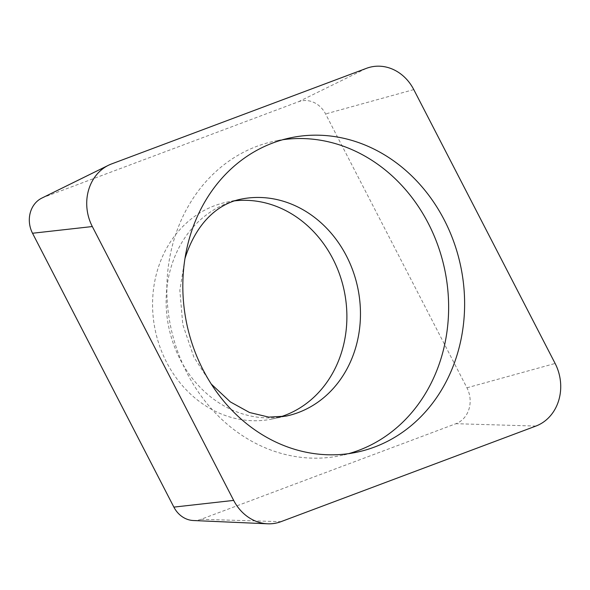 <?xml version="1.0" encoding="UTF-8"?>
<svg xmlns="http://www.w3.org/2000/svg" width="590" height="590" viewBox="0 0 590 590"><rect width="100%" height="100%" fill="white"/><g stroke="black" fill="none" stroke-linecap="round" stroke-linejoin="round"><path stroke-width="0.44" stroke-dasharray="2.95 2.21" d="M41.787 198.122A25.407 22.14 -101.9 0 1 43.564 197.355L298.481 101.746A25.407 22.14 -101.9 0 1 313.718 102.365A25.407 22.14 -101.9 0 1 325.592 113.944L466.941 387.8A25.407 22.14 -101.9 0 1 455.9 423.701L200.983 519.303A25.407 22.14 -101.9 0 1 193.321 520.52M234.473 200.873A110.795 96.524 78.1 0 0 226.98 202.09A110.795 96.524 78.1 0 0 157.781 269.165A110.795 96.524 78.1 0 0 177.907 380.137A110.795 96.524 78.1 0 0 272.484 418.959A110.795 96.524 78.1 0 0 279.844 417.064M282.802 139.712A160.65 139.963 78.1 0 0 274.763 141.121A160.65 139.963 78.1 0 0 174.419 238.375A160.65 139.963 78.1 0 0 203.609 399.283A160.65 139.963 78.1 0 0 340.747 455.583A160.65 139.963 78.1 0 0 348.675 453.636M535.875 426.069L455.9 423.701M200.983 519.303L280.958 521.678M111.569 163.931L43.564 197.355M298.481 101.746L366.486 68.322M413.774 89.592L325.592 113.944M466.941 387.8L555.124 363.455M272.484 418.959L286.054 416.112A110.795 96.524 -101.9 0 1 191.477 377.29A110.795 96.524 -101.9 0 1 171.343 266.319A110.795 96.524 -101.9 0 1 240.543 199.243L226.98 202.09M184.95 258.627L179.847 290.354L182.789 324.566L193.844 357.09L211.279 384.09M290.73 137.772L274.763 141.121M356.714 452.228L340.747 455.583"/><path stroke-width="0.89" d="M535.875 426.069A44.316 38.608 78.1 0 0 555.124 363.455L413.774 89.592A44.316 38.608 78.1 0 0 393.065 69.399A44.316 38.608 78.1 0 0 366.486 68.322L111.569 163.931A44.316 38.608 78.1 0 0 108.472 165.274A44.316 38.608 78.1 0 0 92.32 226.545L233.669 500.409A44.316 38.608 78.1 0 0 254.379 520.601A44.316 38.608 78.1 0 0 267.587 523.795A44.316 38.608 78.1 0 0 280.958 521.678L535.875 426.069L280.958 521.678A44.316 38.608 -101.9 0 1 254.379 520.601A44.316 38.608 -101.9 0 1 233.669 500.409L92.32 226.545A44.316 38.608 -101.9 0 1 111.569 163.931L366.486 68.322A44.316 38.608 -101.9 0 1 393.065 69.399A44.316 38.608 -101.9 0 1 413.774 89.592L555.124 363.455A44.316 38.608 -101.9 0 1 535.875 426.069M457.058 354.981A160.65 139.963 -101.9 0 1 356.714 452.228A160.65 139.963 -101.9 0 1 219.583 395.934A160.65 139.963 -101.9 0 1 190.386 235.019A160.65 139.963 -101.9 0 1 290.73 137.772A160.65 139.963 -101.9 0 1 427.861 194.066A160.65 139.963 -101.9 0 1 457.058 354.981M267.587 523.795L193.321 520.52A25.407 22.14 -101.9 0 1 185.747 518.691A25.407 22.14 -101.9 0 1 173.873 507.112L32.524 233.249A25.407 22.14 -101.9 0 1 41.787 198.122L108.472 165.274M279.844 417.064A110.795 96.524 78.1 0 0 341.684 351.891A110.795 96.524 78.1 0 0 234.473 200.873M348.675 453.636A160.65 139.963 78.1 0 0 441.084 358.329A160.65 139.963 78.1 0 0 282.802 139.712M233.669 500.409L173.873 507.112M32.524 233.249L92.32 226.545M184.95 258.627L185.29 257.506C197.834 218.971 221.309 203.144 240.543 199.243A110.795 96.524 -101.9 0 1 335.12 238.072A110.795 96.524 -101.9 0 1 355.254 349.044A110.795 96.524 -101.9 0 1 286.054 416.112L268.797 417.115L249.555 412.513L230.358 401.915L211.279 384.09"/></g></svg>
